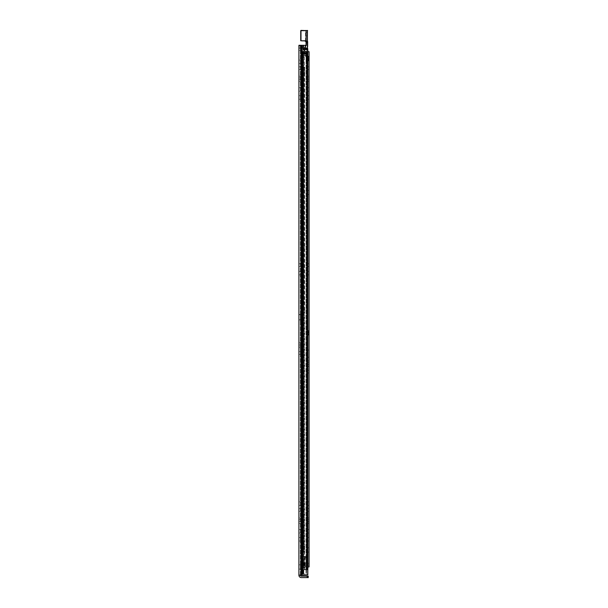 <?xml version="1.0" encoding="UTF-8"?>
<svg xmlns="http://www.w3.org/2000/svg" width="608" height="608" viewBox="0 0 608 608"><rect width="100%" height="100%" fill="white"/><g stroke="black" fill="none" stroke-linecap="round" stroke-linejoin="round"><path stroke-width="0.46" stroke-dasharray="3.04 2.28" d="M300.352 273.129L300.352 274.884L300.352 273.129M298.916 273.129L298.916 271.373L298.916 273.129M300.352 352.974L300.352 351.584L300.352 352.974M298.916 352.974L298.916 351.584L298.916 352.974M300.352 265.141L300.352 266.524L300.352 265.141M298.916 265.141L298.916 263.758L298.916 265.141M300.352 344.082L300.352 347.647L300.352 344.082L298.916 344.082L298.916 345.891L298.916 344.082L300.352 344.082M298.916 345.891L298.916 347.647L298.916 345.891L300.352 345.891L298.916 345.891M307.808 574.94L298.916 574.94L298.916 45.304L305.307 45.304L300.352 45.304L300.352 48.23L298.916 48.23L298.916 50.358L298.916 45.304L298.916 48.23L300.778 48.23L299.759 48.23L300.778 48.23L300.352 48.23L300.352 45.304L298.916 45.304L300.778 45.304L300.352 45.304L300.352 574.94L301.439 574.94L298.916 575.206A2.394 2.394 0 0 0 301.31 577.6L307.169 577.6L307.169 576.164L308.233 576.164L308.233 577.6L307.169 577.6M305.292 49.56L303.149 49.56L305.292 49.56L305.307 45.304L305.307 49.56L303.863 49.56L303.863 45.304L303.863 49.56L303.02 49.56L306.592 49.56L303.02 49.56L305.292 49.56L305.307 45.304L300.352 45.304L300.352 574.94L298.916 575.206M300.352 48.23L300.352 50.358L300.352 48.23L298.916 48.23L300.352 48.23M300.352 314.754L300.352 321.351L300.352 314.754L298.916 314.754L298.916 321.351L298.916 314.488L300.352 314.754M300.352 566.952L300.352 564.824L300.352 566.952M300.352 68.195L300.352 66.812L300.352 68.195M300.352 61.803L300.352 63.559L300.352 61.803M300.352 97.47L300.352 95.714L300.352 97.47M300.352 87.727L300.352 91.238L300.352 87.727L298.916 87.727L298.916 91.238L298.916 87.727L300.352 87.727L298.916 87.727M300.352 79.747L300.352 76.175L300.352 79.747L298.916 79.747L298.916 81.502L298.916 76.175L298.916 79.747L300.352 79.747M300.352 509.998L300.352 511.381L300.352 509.998M300.352 503.614L300.352 501.851L300.352 503.614M300.352 539.273L300.352 537.518L300.352 539.273M300.352 529.53L300.352 533.049L300.352 529.53L298.916 529.53L298.916 533.049L298.916 529.53L300.352 529.53L298.916 529.53M300.352 521.55L300.352 517.986L300.352 521.55L298.916 521.55L298.916 523.306L298.916 517.986L298.916 521.55L300.352 521.55M298.916 314.488L300.352 314.488L298.916 314.488M298.916 566.952L298.916 569.08L298.916 566.952M298.916 68.195L298.916 66.812L298.916 68.195M298.916 61.803L298.916 63.559L298.916 61.803M298.916 97.47L298.916 99.226L298.916 97.47M298.916 509.998L298.916 511.381L298.916 509.998M298.916 503.614L298.916 501.851L298.916 503.614M298.916 539.273L298.916 537.518L298.916 539.273M298.916 50.358L300.352 50.358L298.916 50.358M301.766 320.287L302.48 318.767L302.48 315.02L302.48 318.767L301.766 320.287L300.352 320.287L301.766 320.287A1.968 1.968 0 0 1 301.348 320.553A1.968 1.968 0 0 0 301.766 320.287M300.74 319.246L301.044 318.767L300.74 319.246M301.044 315.271L301.044 318.767L301.044 315.02L302.48 315.271L301.044 315.271M302.48 315.02L301.044 315.18L302.48 315.02M300.056 319.565L300.056 319.565A1.968 1.968 0 0 0 298.916 321.351A1.968 1.968 0 0 1 300.056 319.565M300.664 320.872A0.532 0.532 0 0 0 300.352 321.351A0.532 0.532 0 0 1 300.664 320.872L301.348 320.553L300.664 320.872M307.169 576.164L301.31 576.164A0.958 0.958 0 0 1 300.352 575.206M301.705 574.94L302.708 574.94L301.705 574.94L301.705 45.304L301.705 574.94M306.592 574.94L302.708 574.94L306.736 574.94L306.736 49.56L306.592 574.94M298.916 574.94L300.352 574.94M303.863 45.304L303.863 49.56L303.863 45.304M306.736 49.56L307.808 49.56L306.736 49.56L306.736 574.94L306.736 49.56M303.149 45.304L303.149 49.56L307.808 49.56M308.02 566.952L307.899 562.696L307.899 566.952L307.716 562.696L307.716 566.952L307.397 562.696L307.397 566.952L306.136 566.952L306.136 562.696L306.136 566.952L305.322 566.952L305.322 562.696L305.322 566.952L303.81 566.952L303.81 562.696L303.704 566.952L303.704 562.696L303.704 566.952L303.704 562.696L307.648 562.696L307.648 51.695L307.648 566.952L303.704 566.952L303.704 562.696L307.899 562.696L303.544 562.696L303.544 560.196C304.714 559.003 305.9 558.912 307.116 559.922L307.116 556.404L307.116 559.922L307.116 556.404L303.544 556.32L307.116 556.404L307.116 559.922C305.9 558.912 304.714 559.003 303.544 560.196L303.544 53.557L303.764 560.477C304.714 558.828 305.74 558.646 306.842 559.93L307.116 557.004L307.116 560.204L307.116 557.004L303.764 556.92L303.764 52.691L303.764 556.92L307.116 557.004L306.842 559.93C305.74 558.646 304.714 558.828 303.764 560.477L303.544 53.557L303.544 562.696L307.899 562.696L307.648 51.695L307.648 566.952L303.704 566.952L309.084 566.952L307.648 566.952L307.648 563.228L307.648 566.952L309.084 566.952L309.084 51.695L305.414 51.695L306.842 51.695L305.414 51.695L303.544 53.557L303.764 52.691L305.414 51.695L303.764 52.691L303.544 53.557L305.414 51.695L307.808 51.695L307.808 569.772L302.351 569.772L308.02 569.772L306.531 569.772L308.02 569.772L308.02 55.579L307.116 55.579L308.02 55.579L308.02 569.772L308.02 55.579L306.06 55.579L306.85 55.579L306.85 569.772L303.331 569.772L303.331 574.036L301.629 574.036L305.946 574.036L301.31 574.036L301.31 567.378L301.31 574.036L303.422 574.036L302.48 574.036L302.48 572.972L302.48 574.036L301.31 574.036L303.331 574.036L303.331 569.772L306.85 569.772L303.331 569.772L303.331 574.036L303.331 569.772L302.799 569.772L303.331 569.772L302.799 569.772L302.799 574.036L302.799 569.772L306.85 569.772L306.85 55.579L302.799 55.579L302.799 574.036L302.799 55.579L306.067 55.579L302.351 55.579L307.116 55.579L302.48 55.579L302.48 574.036L302.48 55.579L306.956 55.579L306.956 569.772L306.956 55.579L306.956 569.772L306.956 55.579L307.808 55.579M300.352 533.049L298.916 533.049L300.352 533.049M300.352 91.238L298.916 91.238L300.352 91.238M302.009 48.23L300.778 48.23L302.29 47.834L300.99 48.23L302.009 48.23L300.99 48.23L301.272 45.706L302.29 45.706L302.009 48.23M299.759 48.23L300.99 48.23L299.759 48.23L299.759 45.304L301.272 45.706L301.272 47.834L302.29 47.834L302.009 45.304L300.778 45.304L302.29 45.706L299.759 45.304L299.759 48.23M307.116 568.07L307.914 568.07L307.914 569.24L307.116 569.24L307.914 569.24L307.914 568.07L306.85 568.07L307.116 569.24L306.85 568.07L305.254 568.07L306.85 568.07L306.85 569.24L307.116 568.07M304.722 567.538A0.532 0.532 0 0 0 305.254 568.07A0.532 0.532 0 0 1 304.722 567.538L303.544 567.538A1.702 1.702 0 0 0 305.254 569.24A1.702 1.702 0 0 1 303.544 567.538L304.722 567.538M306.85 569.24L305.254 569.24L306.85 569.24M303.81 569.772L303.81 574.036L303.81 569.772L305.946 569.772L305.946 574.036L305.946 569.772L302.351 569.772L303.81 569.772L303.81 574.036L303.81 569.772M305.946 569.772L305.946 574.036L305.946 569.772M302.48 567.378L301.31 567.378L303.012 567.378L302.48 567.378L302.48 550.734L303.012 550.734L304.038 551.198L302.48 550.734L303.012 550.734L302.48 550.734L302.48 558.532L303.012 558.6L301.31 558.463L303.544 558.6L302.48 558.532L302.48 567.378M304.722 567.378L303.012 567.378L304.722 567.378L304.722 558.6L303.012 558.6L304.722 558.6L304.722 567.378M302.48 567.91L302.48 572.972L302.48 567.91L301.31 567.91L302.48 567.91M301.31 556.996L301.31 552.262L301.31 556.996L302.48 556.996L301.31 556.996M302.077 551.198L301.31 550.802L301.31 552.262L301.393 550.666L302.586 551.593L302.077 551.198L304.038 551.198L304.722 552.55L304.038 551.198L302.077 551.198M304.722 552.55L304.722 309.001L304.722 552.55M303.012 551.806L303.544 552.452L303.012 551.806L303.012 67.024L304.722 67.024L304.722 309.001L304.722 67.024L301.598 67.024L301.31 66.515L301.31 550.802L301.31 66.515L301.598 67.024L303.544 67.024L303.012 67.024L303.012 551.806M303.544 552.452L303.544 303.787L303.08 306.288L303.544 308.788L303.544 552.452M304.334 569.772L306.531 569.772L303.415 569.772L304.334 569.772L304.334 55.579L304.334 569.772M303.544 546.995L303.544 544.335L303.544 549.123L303.544 546.995L304.722 546.995L304.722 549.123L304.722 546.995L303.544 546.995M304.722 546.463L304.722 544.335L304.722 546.463L303.544 546.463L304.722 546.463M302.48 66.682L302.48 550.734L302.48 55.579L303.438 55.579L302.488 55.579L302.48 51.323L301.659 51.323L302.83 51.323L302.799 569.772L302.799 55.579L303.362 55.579L301.34 55.579L301.34 51.323L301.34 55.579L303.362 55.579L302.83 55.579L302.83 51.323L303.362 51.323L303.362 55.579L302.586 55.579L303.362 55.579L303.362 51.323L301.34 51.323L301.31 55.579L301.31 574.036L301.31 55.579L302.586 55.579L301.31 55.579L301.31 51.323L301.31 65.428L301.31 51.323L302.617 51.323L302.617 55.579L302.617 51.323L303.362 51.323L303.362 55.579L303.362 51.323L302.83 51.323L302.83 55.579L302.83 51.323L301.659 51.323L301.629 574.036L301.629 55.579L302.191 55.579L301.629 55.579L302.191 55.579L301.629 55.579L301.629 574.036L301.659 51.323L301.659 55.579L301.659 51.323L302.191 51.323L302.161 574.036L302.191 51.323L302.48 55.579L302.48 51.323L302.51 55.579L302.51 51.323L303.438 51.323L302.488 51.323L302.51 55.579L302.51 51.323L304.638 51.323L304.638 55.579L304.638 51.323L306.66 51.323L306.668 569.772L306.66 51.323L303.445 51.323L304.638 51.323L304.638 55.579L304.638 51.323L306.66 51.323L306.66 55.579L306.66 51.323L302.488 51.323L302.48 66.682M301.31 558.463L301.31 567.378L301.31 558.463M303.544 67.024L303.544 248.961L303.08 251.461L303.544 253.962L303.544 67.024L303.544 73.674L303.544 67.024L304.722 67.024L304.722 73.674L304.722 67.024L303.544 67.024M303.544 253.962L303.544 303.787L303.544 253.962M303.544 558.6L303.544 567.378L303.544 558.6M301.31 66.515L301.31 65.428L301.31 66.515M301.31 80.818L301.31 74.738L301.31 80.818A1.809 1.809 0 0 1 301.34 81.13A1.809 1.809 0 0 0 300.99 80.066A1.809 1.809 0 0 1 301.31 80.818A1.809 1.809 0 0 0 300.99 80.066A1.809 1.809 0 0 1 300.648 79.002A1.809 1.809 0 0 0 300.99 80.066A1.809 1.809 0 0 1 300.648 79.002L300.648 76.866L300.648 79.002A1.809 1.809 0 0 0 300.99 80.066A1.809 1.809 0 0 1 301.34 81.13L302.48 80.727A2.979 2.979 0 0 0 301.94 79.374A0.638 0.638 0 0 1 301.819 79.002L301.819 76.866A0.638 0.638 0 0 1 301.94 76.494A2.979 2.979 0 0 0 302.48 75.141L302.51 74.738L301.34 74.738A1.809 1.809 0 0 1 300.99 75.802A1.809 1.809 0 0 0 301.34 74.738L302.48 74.738L302.51 81.13A2.979 2.979 0 0 0 302.48 80.727L302.48 75.141A2.979 2.979 0 0 0 302.51 74.738A2.979 2.979 0 0 1 301.94 76.494A0.638 0.638 0 0 0 301.819 76.866L301.819 79.002A0.638 0.638 0 0 0 301.94 79.374A2.979 2.979 0 0 1 302.51 81.13L301.34 81.13A1.809 1.809 0 0 0 301.31 80.818M303.544 308.788L303.544 310.278L303.544 308.788M304.722 309.001L304.722 310.278L304.722 309.001M304.722 254.174L304.722 255.451L304.722 254.174M300.99 75.802A1.809 1.809 0 0 0 300.648 76.866A1.809 1.809 0 0 1 300.99 75.802A1.809 1.809 0 0 0 300.648 76.866L300.648 79.002L300.648 76.866A1.809 1.809 0 0 1 300.99 75.802A1.809 1.809 0 0 0 301.34 74.738L302.48 75.141A2.979 2.979 0 0 0 302.51 74.738L302.51 74.738A2.979 2.979 0 0 1 301.94 76.494A0.638 0.638 0 0 0 301.819 76.866L301.819 79.002A0.638 0.638 0 0 0 301.94 79.374A2.979 2.979 0 0 1 302.48 80.727L302.48 81.13L301.31 81.13L302.48 81.13L302.48 74.738L301.34 74.738A1.809 1.809 0 0 1 300.99 75.802M301.94 79.374A2.979 2.979 0 0 1 302.51 81.13A2.979 2.979 0 0 0 302.48 80.727L302.48 75.141A2.979 2.979 0 0 1 301.94 76.494A0.638 0.638 0 0 0 301.819 76.866L301.819 79.002A0.638 0.638 0 0 0 301.94 79.374M302.48 51.323L301.31 51.323L302.48 51.323L302.488 55.579L301.31 55.579L302.48 55.579L302.488 51.323M301.598 67.024L303.126 67.024L301.598 67.024M306.85 55.579L306.85 569.772L306.85 55.579M307.648 192.485L307.648 190.357L307.648 192.485M309.084 192.485L309.084 190.357L309.084 192.485M307.648 371.602L307.648 372.985L307.648 371.602M309.084 371.602L309.084 370.219L309.084 371.602M307.648 265.141L307.648 266.524L307.648 265.141M309.084 265.141L309.084 263.758L309.084 265.141M307.648 364.519L307.648 360.954L307.648 364.519L309.084 364.519L309.084 362.71L309.084 364.519L307.648 364.519M309.084 362.71L309.084 360.954L309.084 362.71L307.648 362.71L309.084 362.71M309.084 503.614L309.084 501.851L309.084 503.614M307.648 503.614L307.648 501.851L307.648 503.614M309.084 273.129L309.084 271.373L309.084 273.129M307.648 273.129L307.648 274.884L307.648 273.129M308.704 58.984L308.704 58.984C307.884 59.014 307.884 59.402 308.704 60.146L309.084 60.511L309.084 58.93L309.084 60.511L308.704 60.146C307.884 59.402 307.884 59.014 308.704 58.984L308.704 58.984C307.884 59.014 307.884 59.402 308.704 60.146L308.704 58.239C307.884 58.208 307.884 57.821 308.704 57.076L309.084 56.711L308.704 57.076C307.884 57.821 307.884 58.208 308.704 58.239L308.704 60.146C307.884 59.402 307.884 59.014 308.704 58.984L309.084 56.711L309.084 58.93L307.648 58.938L307.648 60.146L307.648 58.216L307.648 59.014L308.704 58.984M308.704 60.519C307.884 59.804 307.884 59.804 308.704 60.519C307.884 59.804 307.884 59.804 308.704 60.519L309.084 60.823L308.704 60.519C307.884 59.804 307.884 59.804 308.704 60.519C307.884 59.804 307.884 59.804 308.704 60.519L307.648 60.519L307.648 59.941L307.648 60.853L307.648 59.941L307.648 60.853L307.648 60.146L307.648 60.853L308.704 60.519M309.084 56.4L308.704 56.704C307.884 57.418 307.884 57.418 308.704 56.704C307.884 57.418 307.884 57.418 308.704 56.704L309.084 56.4M307.648 58.239L307.648 56.369L307.648 59.014L307.648 58.216L308.704 58.239C307.884 58.208 307.884 57.821 308.704 57.076L309.084 56.711L308.704 57.076C307.884 57.821 307.884 58.208 308.704 58.239L307.648 58.239M309.084 565.09L309.084 563.228L309.084 565.09L307.648 565.09L309.084 565.09M309.084 353.636L309.084 357.23L309.084 353.636M309.084 333.48L309.084 330.349L309.084 335.137L309.084 333.48L308.416 333.807L309.084 333.48L308.416 333.807L309.084 333.48L308.416 332.682L309.084 333.48M309.084 549.921L309.084 547.793L309.084 549.921M309.084 68.195L309.084 66.812L309.084 68.195M309.084 97.47L309.084 99.226L309.084 97.47M309.084 77.93L309.084 81.502L309.084 77.93L307.648 77.93L307.648 76.175L307.648 81.502L307.648 77.93L309.084 77.93M309.084 87.727L309.084 91.238L309.084 87.727L307.648 87.727L307.648 91.238L307.648 87.727L309.084 87.727M309.084 509.998L309.084 511.381L309.084 509.998M309.084 539.273L309.084 537.518L309.084 539.273M309.084 519.741L309.084 523.306L309.084 519.741L307.648 519.741L307.648 517.986L307.648 523.306L307.648 519.741L309.084 519.741M309.084 529.53L309.084 533.049L309.084 529.53L307.648 529.53L307.648 533.049L307.648 529.53L309.084 529.53M308.704 56.704C307.884 57.418 307.884 57.418 308.704 56.704C307.884 57.418 307.884 57.418 308.704 56.704L307.648 56.704L308.704 56.704M307.648 60.146L307.648 58.938L307.648 60.853L307.648 60.146L308.704 60.146L307.648 60.146M307.648 68.195L307.648 66.812L307.648 68.195M307.648 97.47L307.648 95.714L307.648 97.47M307.648 509.998L307.648 511.381L307.648 509.998M307.648 539.273L307.648 537.518L307.648 539.273M307.648 549.921L307.648 547.793L307.648 549.921M307.648 333.807L307.648 330.691L307.648 335.137L307.648 333.724L308.416 333.807L308.416 334.37L308.416 333.807L308.416 334.37L308.416 333.807L307.648 333.807M307.648 353.636L307.648 350.041L307.648 353.636M309.084 335.137L308.416 334.37L309.084 335.137L307.648 335.137M308.416 331.778L308.416 332.682L309.084 330.805L308.416 331.778L307.648 331.778L308.416 331.778M308.416 331.086L307.648 331.086L308.416 331.086M303.764 560.477L303.764 562.696L306.166 562.696L303.764 562.696L303.764 560.477M307.648 533.049L309.084 533.049L307.648 533.049M307.648 91.238L309.084 91.238L307.648 91.238M306.212 53.208L306.318 57.35L306.25 53.268L304.806 51.992L304.722 52.835L304.98 52.364L305.68 52.964L304.722 52.835L304.988 51.368L304.98 53.063L305.68 53.063M305.961 53.063L306.052 51.726L304.722 51.505L304.722 47.28L304.722 54.743L306.318 57.524L305.421 55.83M306.584 58.193L306.318 61.537L306.318 51.961L306.318 53.428L304.722 52.835M304.722 51.847L306.318 53.451M306.318 51.961L306.052 51.368A0.532 0.464 0 0 1 306.25 51.399L306.318 51.961M304.722 51.802L304.722 52.235M306.318 56.004L304.798 54.902L304.722 53.595L303.909 53.55L304.798 53.74C306.531 54.705 306.531 54.165 304.798 52.121L303.909 52.752L304.722 51.954L304.722 47.333L303.863 48.731L304.722 47.333L304.973 48.108L304.722 47.28L304.988 51.368L306.052 51.368M303.909 53.55L305.315 53.983C305.771 53.876 305.368 53.512 304.114 52.888L303.863 48.731L301.256 48.594L300.99 53.451M300.99 52.919L303.916 52.759M304.38 53.39L304.722 54.446M306.584 58.14L306.5 57.38L306.318 58.14L307.382 58.125L307.648 30.666L307.648 46.573L305.406 46.573L304.988 47.204M305.474 55.921L307.382 55.966L307.382 61.803L306.31 61.803L306.584 58.421M305.657 55.769L304.722 54.75L304.973 51.102L304.798 53.74M304.798 54.902L305.604 55.662L307.648 55.966L307.648 49.56L307.648 61.537L306.052 61.537M304.684 50.654L304.646 50.472A0.851 0.426 180 0 0 303.863 50.221L303.886 53.58L301.256 53.58L300.99 50.084M304.882 50.38L304.616 48.693M305.307 48.739L304.722 48.085M305.277 46.337A1.064 1.064 0 0 1 305.307 46.33L304.722 47.28L305.406 46.573A0.798 0.798 0 0 1 305.482 46.535A1.33 1.33 0 0 0 306.318 45.304L306.318 32.528L307.648 32.528M300.724 30.666L300.724 40.782L305.087 41.048M307.648 61.537L307.648 55.966M307.648 48.093L307.648 48.777M300.99 30.4L307.382 30.4M306.584 51.84L306.052 52.736L306.052 61.469M307.648 61.271L307.382 59.022L306.31 59.022L306.052 61.545L306.052 52.729L306.31 58.55L307.648 58.14M306.052 58.376L306.052 56.301M306.318 61.051L306.31 52.622M306.584 52.197L306.052 52.729M304.988 40.782A1.33 1.33 0 0 1 305.52 40.888L306.052 42.112L306.052 32.528M305.543 41.207L305.52 30.666L306.318 30.4L306.052 42.104M305.52 30.4L300.99 30.666L300.99 41.048L304.988 41.048M307.648 37.985L307.648 41.443L307.648 37.985L307.382 41.177L306.318 41.177L306.318 38.251L306.052 41.443L306.052 37.985L306.052 41.443M307.648 56.164L307.648 58.376M307.648 56.559L307.648 60.663L307.648 56.559L307.382 60.397L306.584 60.397L306.318 56.559L306.318 58.284L307.648 58.512M307.648 32.665L307.648 36.123L307.648 32.665L307.382 35.857L306.318 35.857L306.318 32.931L306.052 36.123L306.052 32.665L306.052 36.123M300.778 45.304L300.778 48.23L300.778 45.304M303.02 45.304L303.02 49.56L303.02 45.304M302.708 45.304L302.708 574.94L302.708 45.304M301.439 45.304L301.439 574.94L301.439 45.304M300.352 519.741L298.916 519.741L300.352 519.741M300.352 77.93L298.916 77.93L300.352 77.93M301.69 45.304L301.69 574.94M301.332 45.304L301.332 574.94M301.066 45.304L301.066 574.94M302.457 569.772L302.457 574.036L302.457 569.772M302.837 569.772L302.837 574.036L302.837 569.772M303.422 569.772L303.422 574.036L303.415 569.772M302.48 572.972L301.31 572.972L302.48 572.972M302.48 552.262L301.31 552.262L302.48 552.262M303.438 67.024L303.438 550.833L303.438 67.024M302.586 67.024L302.586 551.593L302.586 67.024M302.586 558.6L302.586 567.378L302.586 558.6M303.012 558.6L303.012 567.378L303.012 558.6M302.351 55.579L302.351 569.772L302.351 55.579M303.749 55.579L303.749 569.772L303.749 55.579M302.586 55.579L302.586 574.036L302.586 55.579M302.731 55.579L302.731 569.772L302.731 55.579M306.06 55.579L306.06 569.772L306.06 55.579M307.116 55.579L307.116 569.772L307.116 55.579M306.531 55.579L306.531 569.772L306.531 55.579M303.012 55.579L303.012 574.036L303.012 55.579M303.438 558.6L303.438 567.378L303.438 558.6M302.86 51.323L302.86 55.579L302.86 51.323M303.445 51.323L303.438 55.579L303.445 51.323M305.193 51.323L305.193 55.579L305.193 51.323M303.042 51.323L303.042 55.579L303.042 51.323M301.31 51.756L302.48 51.756L301.31 51.756M301.31 65.428L302.48 65.428L301.31 65.428M303.544 67.29L304.722 67.29L303.544 67.29M303.544 71.812L304.722 71.812L303.544 71.812M308.704 57.076L307.648 57.076L308.704 57.076M306.842 51.695L306.842 557.088L306.842 51.695M308.416 332.682L307.648 332.682L308.416 332.682M308.416 334.37L307.648 334.37L308.416 334.37M307.116 557.612L303.544 557.612L307.116 557.612M307.116 557.977L303.544 557.977L307.116 557.977M307.496 51.695L307.496 562.696L307.496 51.695M306.842 559.93L306.842 562.696L306.842 559.93M307.116 558.152L303.544 558.152L307.116 558.152M307.116 556.708L303.544 556.708L307.116 556.708M307.253 51.695L307.253 562.696L307.253 51.695M307.192 562.696L307.192 566.952L307.192 562.696M307.139 562.696L307.139 566.952L307.139 562.696M306.508 562.696L306.508 566.952L306.508 562.696M305.307 562.696L305.307 566.952L305.307 562.696M304.897 562.696L304.897 566.952L304.897 562.696M304.243 562.696L304.243 566.952L304.243 562.696M307.648 521.55L309.084 521.55L307.648 521.55M307.648 79.747L309.084 79.747L307.648 79.747M304.114 52.888L304.388 52.417M306.5 57.38L305.778 55.966M304.973 51.102L304.927 50.578M304.973 47.318L305.307 46.664M307.382 49.56L307.648 55.7M307.648 58.611L306.318 58.611M307.382 61.803L307.382 61.271L306.052 61.271M307.648 59.014L308.856 59.014L307.648 58.786M307.648 51.536L306.151 51.748M307.648 47.774L304.722 47.774M305.307 53.983L304.798 53.755M300.99 48.997L303.863 48.762L303.863 50.221L301.256 50.221L301.256 48.632L303.863 48.762A0.851 0.737 180 0 0 304.722 48.024M306.318 56.187L306.052 55.769M306.318 55.237L306.052 55.64M307.382 35.857L307.382 32.931L306.052 32.665M307.648 41.443L307.382 38.251L306.318 38.251M307.648 60.663L307.382 56.825L306.584 56.825L306.318 60.663M307.648 56.301L306.052 56.164M306.052 58.512L307.382 58.284L307.382 56.559L306.318 56.559M298.916 274.884L300.352 274.884M298.916 271.373L300.352 271.373M298.916 354.358L300.352 354.358M298.916 351.584L300.352 351.584M298.916 266.524L300.352 266.524M298.916 263.758L300.352 263.758M298.916 342.327L300.352 342.327M298.916 347.647L300.352 347.647M301.044 315.18L302.48 315.18M300.352 314.693L298.916 314.693M300.352 564.824L298.916 564.824M300.352 569.08L298.916 569.08M300.352 523.306L298.916 523.306M300.352 517.986L298.916 517.986M300.352 537.518L298.916 537.518M300.352 541.029L298.916 541.029M300.352 501.851L298.916 501.851M300.352 505.37L298.916 505.37M300.352 508.615L298.916 508.615M300.352 511.381L298.916 511.381M300.352 81.502L298.916 81.502M300.352 76.175L298.916 76.175M300.352 95.714L298.916 95.714M300.352 99.226L298.916 99.226M300.352 60.048L298.916 60.048M300.352 63.559L298.916 63.559M300.352 66.812L298.916 66.812M300.352 69.578L298.916 69.578M301.393 550.666L302.586 550.666L301.393 550.666M303.544 553.272L304.722 553.272M303.544 544.335L304.722 544.335M303.544 549.123L304.722 549.123M304.722 302.298L303.544 302.298M304.722 310.278L303.544 310.278M304.722 247.471L303.544 247.471M304.722 255.451L303.544 255.451M303.544 73.674L304.722 73.674M309.084 190.357L307.648 190.357M309.084 194.613L307.648 194.613M309.084 370.219L307.648 370.219M309.084 372.985L307.648 372.985M309.084 263.758L307.648 263.758M309.084 266.524L307.648 266.524M309.084 366.282L307.648 366.282M309.084 360.954L307.648 360.954M309.084 501.851L307.648 501.851M309.084 505.37L307.648 505.37M309.084 271.373L307.648 271.373M309.084 274.884L307.648 274.884M308.02 59.941L309.084 61.005L308.02 59.941M308.02 57.281L309.084 56.217L308.02 57.281M308.461 58.284L307.648 58.284L308.461 58.284M309.084 56.369L307.648 56.369L309.084 56.369M308.856 58.216L307.648 58.216L308.856 58.216M308.461 58.938L307.648 58.938L308.461 58.938M309.084 60.853L307.648 60.853L309.084 60.853M309.084 563.228L307.648 563.228M307.648 357.23L309.084 357.23M307.648 350.041L309.084 350.041M307.648 331.413L309.084 330.349M308.993 330.691L307.648 330.691L308.993 330.691M308.742 333.906L307.648 333.906L308.742 333.906M308.15 333.724L307.648 333.724L308.15 333.724M309.084 547.793L307.648 547.793M309.084 552.049L307.648 552.049M307.648 517.986L309.084 517.986M307.648 523.306L309.084 523.306M307.648 541.029L309.084 541.029M307.648 537.518L309.084 537.518M307.648 511.381L309.084 511.381M307.648 508.615L309.084 508.615M307.648 76.175L309.084 76.175M307.648 81.502L309.084 81.502M307.648 99.226L309.084 99.226M307.648 95.714L309.084 95.714M307.648 69.578L309.084 69.578M307.648 66.812L309.084 66.812M305.315 53.983L300.99 53.717M304.722 47.333L303.863 48.594L300.99 48.86M306.052 56.126L307.648 56.126M306.052 58.55L307.648 58.55"/><path stroke-width="0.91" d="M300.352 574.94L300.352 575.206A0.958 0.958 0 0 0 301.31 576.164L307.169 576.164L307.169 577.6L308.233 577.6L308.233 576.164L307.169 576.164M307.169 577.6L301.31 577.6A2.394 2.394 0 0 1 298.916 575.206L307.808 574.94L307.808 49.56L303.149 49.56L303.149 45.304L305.307 45.304L305.307 49.56M303.149 45.304L298.916 45.304L298.916 574.94M307.808 49.56L307.808 51.695L309.084 51.695L309.084 566.952L308.02 566.952M307.808 55.579L307.808 574.94M305.383 46.292L305.307 46.33A1.064 1.064 0 0 1 305.383 46.292A1.064 1.064 0 0 0 306.052 45.304L305.383 46.292L306.303 45.342L306.052 42.112L306.052 45.304M306.303 45.342L306.303 42.226L305.611 41.245M306.303 42.226L305.178 41.063A1.064 1.064 0 0 0 304.988 41.048L305.178 41.063M307.648 46.573L307.648 41.511L306.052 40.82L300.724 40.782L300.724 30.666M305.292 40.789L307.428 41.671L307.382 48.131L305.307 48.131M305.307 48.739L307.648 48.777L307.648 49.56L307.648 48.093L307.382 49.56M305.17 40.782L300.99 40.782L300.99 30.666L307.648 30.666L300.99 30.4M307.648 42.72L306.052 42.818M307.382 30.4L307.428 41.671M300.352 575.206L298.916 575.206M301.69 45.304L301.69 574.94M301.332 45.304L301.332 574.94M301.066 45.304L301.066 574.94M306.052 41.078L306.052 30.4M305.877 41.534L306.044 42.005"/></g></svg>
